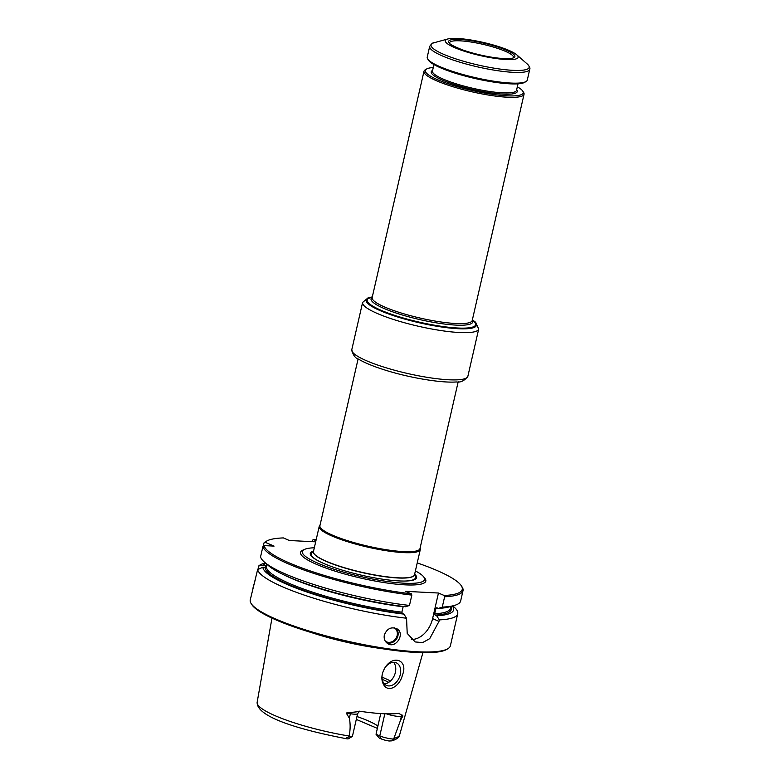 <?xml version="1.0" encoding="UTF-8"?>
<svg xmlns="http://www.w3.org/2000/svg" width="780" height="780" viewBox="0 0 780 780"><rect width="100%" height="100%" fill="white"/><g stroke="black" fill="none" stroke-linecap="round" stroke-linejoin="round"><path stroke-width="1.17" d="M475.907 323.934A56.16 10.14 -167.1 0 1 443.186 327.151A56.16 10.14 -167.1 0 1 380.572 310.713A56.16 10.14 -167.1 0 1 367.341 299.072L370.724 297.443A55.643 10.043 12.9 0 0 381.049 310.274A55.643 10.043 12.9 0 0 447.798 327.161A55.643 10.043 12.9 0 0 473.577 320.999L475.907 323.934M517.325 86.785A50.203 9.058 -167.1 0 1 522.736 91.075L523.575 92.371A51.334 9.262 -167.1 0 1 524.053 94.224A51.334 9.262 -167.1 0 1 471.949 91.796A51.334 9.262 -167.1 0 1 423.979 71.302A51.334 9.262 -167.1 0 1 425.207 69.839L426.533 69.04A50.203 9.058 -167.1 0 1 433.27 67.529M506.425 50.252A34.008 6.143 -167.1 0 1 499.044 58.198A34.008 6.143 -167.1 0 1 462.169 49.754A34.008 6.143 -167.1 0 1 457.139 39.341A34.008 6.143 -167.1 0 1 506.425 50.252M508.862 50.378A37.372 6.747 -167.1 0 1 516.76 54.824A37.372 6.747 -167.1 0 1 480.236 55.575A37.372 6.747 -167.1 0 1 447.691 39A37.372 6.747 -167.1 0 1 508.862 50.378M440.008 66.69A51.334 9.262 12.9 0 0 489.791 80.555A51.334 9.262 12.9 0 0 526.061 81.51A51.334 9.262 12.9 0 0 527.3 80.047L529.747 69.322A51.334 9.262 12.9 0 1 496.665 70.551A51.334 9.262 12.9 0 1 442.465 55.975A51.334 9.262 12.9 0 1 429.683 46.41L427.226 57.125A51.334 9.262 12.9 0 0 427.694 58.978A51.334 9.262 12.9 0 0 440.008 66.69M427.694 58.978L428.532 60.274A50.203 9.058 12.9 0 0 440.573 67.821A50.203 9.058 12.9 0 0 489.274 81.373A50.203 9.058 12.9 0 0 524.745 82.309L526.061 81.51M522.736 91.075A50.203 9.058 -167.1 0 1 472.241 90.509A50.203 9.058 -167.1 0 1 426.533 69.04M462.169 49.754C453.55 46.235 449.348 44.021 449.563 43.114L449.572 43.153A32.74 5.908 -167.1 0 1 449.582 42.754A32.74 5.908 -167.1 0 1 470.681 41.964A32.74 5.908 -167.1 0 1 505.264 51.265A32.74 5.908 -167.1 0 1 513.416 57.369A32.74 5.908 -167.1 0 1 513.269 57.72C513.074 58.617 508.326 58.783 499.044 58.198M319.215 526.412L313.443 551.616A51.841 9.36 12.9 0 0 313.657 553.01A51.841 9.36 12.9 0 0 326.352 561.278A51.841 9.36 12.9 0 0 377.695 575.455A51.841 9.36 12.9 0 0 413.722 575.933A51.841 9.36 12.9 0 0 414.511 574.762L420.293 549.559A51.841 9.36 -167.1 0 1 367.663 547.111A51.841 9.36 -167.1 0 1 319.215 526.412A51.841 9.36 -167.1 0 1 319.722 525.515L320.024 525.193M420.089 548.116L420.225 548.525A51.841 9.36 -167.1 0 1 420.293 549.559M458.191 381.79L419.981 548.593A51.334 9.262 -167.1 0 1 367.877 546.166A51.334 9.262 -167.1 0 1 319.917 525.671L358.118 358.868M313.589 551.002A54.532 9.848 12.9 0 0 318.942 561.23A54.532 9.848 12.9 0 0 323.866 563.53A54.532 9.848 12.9 0 0 405.385 581.032A54.532 9.848 12.9 0 0 414.658 574.148M415.399 570.921A62.673 11.31 -167.1 0 1 424.583 579.004A62.673 11.31 -167.1 0 1 360.916 576.576A62.673 11.31 -167.1 0 1 302.533 551.05A62.673 11.31 -167.1 0 1 314.32 547.774M311.464 632.59A77.785 14.04 12.9 0 0 381.049 648.531M349.118 736.018A73.086 13.192 -167.1 0 1 275.369 715.806A73.086 13.192 -167.1 0 1 257.147 702.302C256.425 717.99 305.389 730.938 347.217 738.875L347.822 738.894C345.306 738.621 345.755 737.929 349.167 736.827L349.118 736.018C350.376 729.895 350.464 723.947 349.362 718.175L346.232 713.008L360.672 711.38A74.431 13.435 12.9 0 0 398.775 713.31L399.34 713.3M398.775 713.31L402.899 715.884L400.335 720.769L393.637 739.079A10.023 1.814 -167.1 0 1 379.782 735.891L376.028 734.263L379.314 738.075L381.342 738.952A6.942 1.248 -167.1 0 0 389.191 741L391.999 740.834L393.637 739.079M383.662 684.723C388.557 693.4 400.062 685.747 402.431 675.061C408.72 659.831 392.389 653.835 384.267 668.977L382.765 672.418C381.332 677.079 381.635 681.184 383.662 684.723M380.728 713.573L376.028 734.263M384.345 634.969C387.065 628.485 391.336 626.467 397.147 628.904C405.493 633.828 395.528 649.457 387.455 643.402C384.735 641.384 383.702 638.576 384.345 634.969M316.154 539.77A101.634 18.349 -167.1 0 0 313.18 539.428L311.922 541.651M417.232 562.916A101.634 18.349 -167.1 0 1 461.311 585.751A101.634 18.349 -167.1 0 1 444.171 595.491L444.629 596.768L442.26 607.113L438.37 608.4A97.783 17.648 -167.1 0 0 449.075 606.918L454.145 605.524A102.658 18.535 -167.1 0 1 442.26 607.113M461.311 585.751L462.072 586.931A102.658 18.535 -167.1 0 1 463.018 590.635A102.658 18.535 -167.1 0 1 444.629 596.768M463.018 590.635L460.648 600.971A102.658 18.535 -167.1 0 1 454.145 605.524M315.685 541.846L289.37 540.511L283.374 537.917A101.634 18.349 -167.1 0 0 266.536 541.144A101.634 18.349 -167.1 0 0 265.112 542.246L264.03 542.851L263.24 546.283M264.03 542.851A102.658 18.535 -167.1 0 1 265.337 541.866L266.536 541.144M264.381 562.068L268.34 565.529A97.783 17.648 -167.1 0 0 405.59 606.733L409.471 605.446A102.658 18.535 -167.1 0 1 264.381 562.068A102.658 18.535 -167.1 0 1 260.549 556.881L262.918 546.546L264.098 545.61A101.634 18.349 -167.1 0 0 411.382 593.824L405.678 591.357L438.457 593.024L432.598 618.618A22.581 15.902 -66.6 0 1 411.372 639.444M262.918 546.546A102.658 18.535 -167.1 0 0 411.84 595.101L409.471 605.446M411.84 595.101L411.382 593.824M452.39 606.011A97.783 17.648 -167.1 0 1 436.683 615.781L439.335 619.895L438.994 621.377L429.721 638.644L422.584 642.613L415.174 641.94L407.209 633.389L406.546 618.228L403.904 614.114A97.783 17.648 -167.1 0 1 262.88 567.197L257.615 569.663L250.253 599.908A102.658 18.535 -167.1 0 0 251.189 603.613A102.658 18.535 -167.1 0 0 346.183 640.897A102.658 18.535 -167.1 0 0 447.935 648.677A102.658 18.535 -167.1 0 0 450.392 645.752L457.723 613.753A102.658 18.535 -167.1 0 1 439.335 619.895M452.78 605.894L453.843 606.821A102.658 18.535 -167.1 0 1 457.723 613.753M265.746 563.258A97.783 17.648 -167.1 0 0 263.513 565.081L258.726 565.978A102.658 18.535 -167.1 0 1 264.079 563.365L265.444 562.994M406.546 618.228A102.658 18.535 -167.1 0 1 257.615 569.663M255.508 578.867L252.925 588.237M258.726 565.978L257.917 569.527M447.935 648.677L446.735 649.399A101.634 18.349 -167.1 0 1 345.998 641.696A101.634 18.349 -167.1 0 1 251.96 604.792L251.189 603.613M393.549 662.288A12.324 8.668 -66.6 0 1 394.973 673.881A12.324 8.668 -66.6 0 1 393.676 676.894A12.324 8.668 -66.6 0 1 384.257 683.797M382.648 672.799A12.324 8.668 113.4 0 0 386.48 685.415A12.324 8.668 113.4 0 0 400.306 674.563A12.324 8.668 113.4 0 0 396.26 662.805A12.324 8.668 113.4 0 0 394.075 662.298A12.324 8.668 113.4 0 0 384.56 668.45M438.067 608.264A94.448 17.053 -167.1 0 1 435.913 608.419L436.829 607.737L438.37 608.4M435.913 608.419L434.674 613.831L435.133 615.118L436.683 615.781M266.867 564.233L266.37 566.387L265.132 567.313L262.88 567.197M282.311 574.09A94.448 17.053 -167.1 0 0 403.133 606.752L401.885 612.163L402.353 613.45L403.904 614.114M265.112 542.246L274.063 546.107L264.098 545.61M263.513 565.081L265.541 565.958A95.472 17.238 -167.1 0 1 266.789 564.574M444.171 595.491L438.457 593.024M313.18 539.428L315.959 540.628M347.822 738.894A6.942 1.248 12.9 0 0 348.601 738.699L352.199 736.525A10.023 1.814 12.9 0 0 352.443 736.242L357.63 713.602L359.648 711.184L358.683 711.272M349.167 736.827A10.023 1.814 12.9 0 0 352.199 736.525M472.28 320.239A52.153 9.418 -167.1 0 1 419.776 319.576A52.153 9.418 -167.1 0 1 372.216 297.317M524.053 94.224L472.222 320.492A51.334 9.262 -167.1 0 1 420.118 318.065A51.334 9.262 -167.1 0 1 372.157 297.57L423.979 71.302M447.691 39L434.255 42.695A50.3 9.077 12.9 0 0 443.596 54.308A50.3 9.077 12.9 0 0 503.938 69.566A50.3 9.077 12.9 0 0 527.241 63.999C529.503 66.3 530.341 68.084 529.747 69.322M518.008 83.821L516.516 90.324A43.114 7.78 -167.1 0 1 472.748 88.276A43.114 7.78 -167.1 0 1 432.461 71.068L433.943 64.564M516.672 89.641A44.148 7.966 -167.1 0 1 472.485 89.446A44.148 7.966 -167.1 0 1 432.617 70.385M413.605 576.02A51.675 9.331 -167.1 0 1 413.498 576.108A51.675 9.331 -167.1 0 1 361.852 572.5A51.675 9.331 -167.1 0 1 313.774 553.264A51.675 9.331 -167.1 0 1 313.716 553.137M414.394 575.104A53.469 9.652 -167.1 0 1 404.927 581.042M319.342 561.434A53.469 9.652 -167.1 0 1 313.404 551.977M423.94 577.239A64.262 11.603 -167.1 0 1 360.584 578.038A64.262 11.603 -167.1 0 1 303.888 549.744M391.999 740.834C396.844 739.235 399.38 737.266 399.623 734.935A73.086 13.192 -167.1 0 1 394.036 738.309M382.024 677.167A64.681 11.671 -167.1 0 1 385.066 678.444A64.681 11.671 -167.1 0 1 390.507 680.969M382.229 679.39A63.648 11.485 -167.1 0 1 383.935 680.111A63.648 11.485 -167.1 0 1 388.742 682.325M356.957 716.537A54.415 9.818 -167.1 0 1 367.858 720.71A54.415 9.818 -167.1 0 1 377.871 726.024M395.996 628.29A8.726 7.761 -56.2 0 1 396.542 639.005A8.726 7.761 -56.2 0 1 386.422 642.564M394.456 627.832A8.112 7.215 -56.2 0 1 395.831 638.567A8.112 7.215 -56.2 0 1 385.369 641.267M384.842 713.778L379.782 735.891L381.342 738.952M450.976 606.392L450.557 608.234A94.448 17.053 -167.1 0 1 434.674 613.831M450.898 606.762A95.472 17.238 -167.1 0 1 435.133 615.118M401.885 612.163A94.448 17.053 -167.1 0 1 266.37 566.387M402.353 613.45A95.472 17.238 -167.1 0 1 265.132 567.313M438.994 621.377L432.598 618.618M401.993 714.88A4.105 3.822 -105.2 0 0 401.359 716.303L402.899 715.884M386.451 713.837A10.023 1.814 12.9 0 0 401.359 716.303L400.335 720.769M350.805 712.276A4.105 1.199 -80.3 0 0 350.386 713.71A10.023 1.814 12.9 0 0 357.63 713.602M346.232 713.008L350.386 713.71L349.362 718.175M473.899 321.292A56.462 10.189 -167.1 0 1 419.055 322.725A56.462 10.189 -167.1 0 1 370.295 297.56M472.368 319.858L475.644 322.257L478.696 329.033A59.543 10.744 -167.1 0 1 418.255 326.215A59.543 10.744 -167.1 0 1 362.612 302.445L351.79 349.694A59.543 10.744 12.9 0 0 385.642 367.653A59.543 10.744 12.9 0 0 467.873 376.272C464.578 380.698 460.756 382.6 456.407 381.956C440.281 383.175 408.203 377.354 385.983 370.354C374.371 366.766 365.469 363.168 359.278 359.57C355.417 358.449 352.921 355.154 351.79 349.694M372.284 297.014L370.724 297.443M472.358 319.927L473.577 320.999M516.76 54.824L527.241 63.999M429.683 46.41C431.594 43.651 433.124 42.413 434.255 42.695M399.623 734.935L422.906 652.684M257.147 702.302L271.976 618.121M377.335 728.374L356.294 719.413M372.304 296.936L368.267 297.687L362.612 302.445M478.696 329.033L467.873 376.272"/></g></svg>
